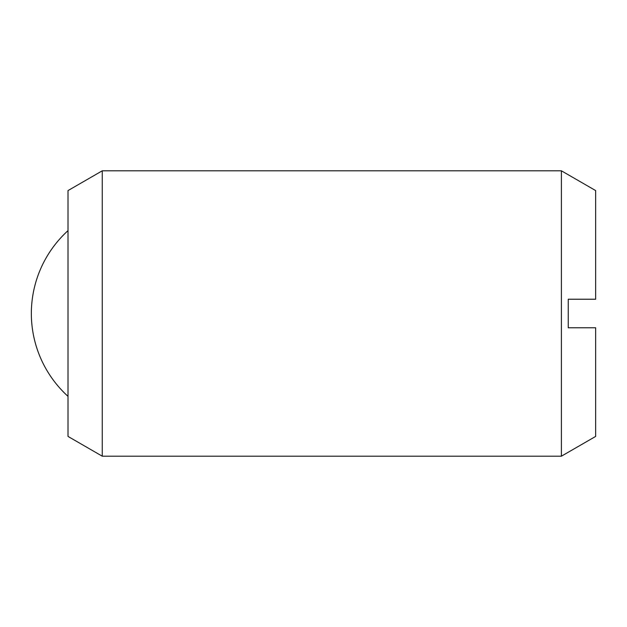 <?xml version="1.0" encoding="UTF-8"?>
<svg xmlns="http://www.w3.org/2000/svg" width="627" height="627" viewBox="0 0 627 627"><rect width="100%" height="100%" fill="white"/><g stroke="black" fill="none" stroke-linecap="round" stroke-linejoin="round"><path stroke-width="0.94" d="M102.256 313.5L102.256 456.19L561.4 456.19L561.4 170.81L102.256 170.81L102.256 313.5M102.256 170.81L68.014 190.577L68.014 436.423L102.256 456.19M561.4 170.81L595.65 190.577L595.65 299.228L568.25 299.228L568.25 327.772L595.65 327.772L595.65 436.423L561.4 456.19M68.014 230.642A111.959 111.959 0 0 0 68.014 396.358"/></g></svg>
